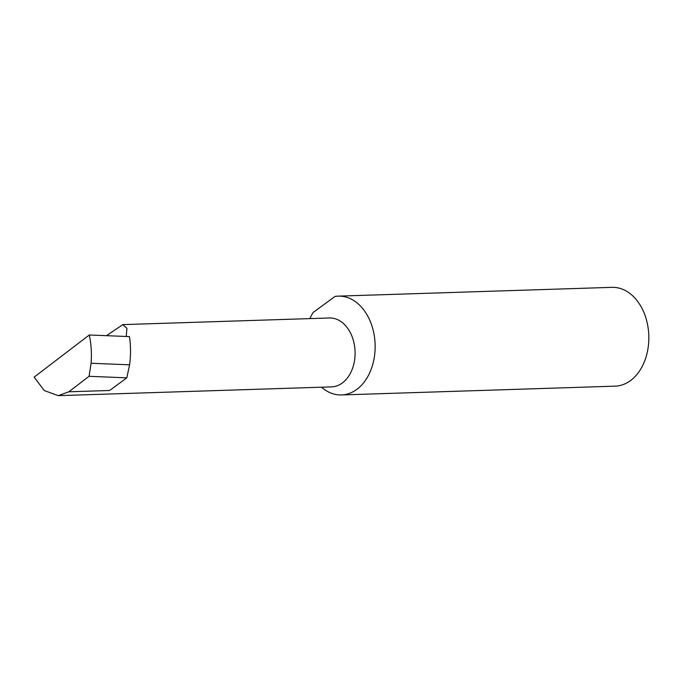 <?xml version="1.0" encoding="UTF-8"?>
<svg xmlns="http://www.w3.org/2000/svg" width="683" height="683" viewBox="0 0 683 683"><rect width="100%" height="100%" fill="white"/><g stroke="black" fill="none" stroke-linecap="round" stroke-linejoin="round"><path stroke-width="1.02" d="M126.235 336.48L126.918 328.301L122.82 324.613L106.488 335.677M122.82 324.613L329.402 317.979A34.466 24.579 88.2 0 1 352.087 336.565A34.466 24.579 88.2 0 1 331.614 386.877L58.26 395.653L68.804 391.803L89.08 376.307L91.095 363.254L129.574 364.824C130.871 355.442 130.846 346.042 129.48 336.617L89.319 334.977L34.15 377.118L44.233 390.539L58.26 395.653M321.565 387.201A49.432 35.26 -91.8 0 0 341.466 394.945L615.161 386.151A49.432 35.26 -91.8 0 0 644.521 314.001A49.432 35.26 -91.8 0 0 611.994 287.347L338.29 296.132A49.432 35.26 -91.8 0 0 334.926 296.473L313.138 312.49A49.432 35.26 -91.8 0 0 309.886 318.602M341.466 394.945A49.432 35.26 -91.8 0 0 370.826 322.786A49.432 35.26 -91.8 0 0 338.29 296.132M68.804 391.803L109.613 390.488L126.807 377.844L129.574 364.824M126.807 377.844L89.08 376.307M91.095 363.254C91.846 353.854 91.257 344.428 89.319 334.977"/></g></svg>
